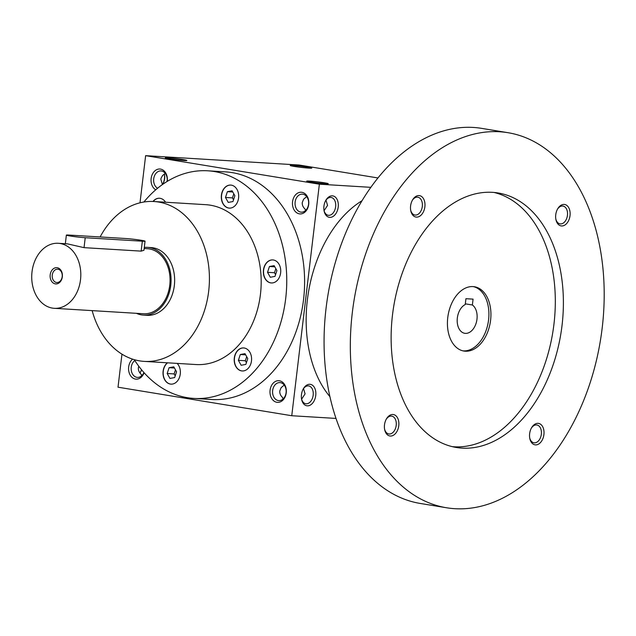 <?xml version="1.0" encoding="UTF-8"?>
<svg xmlns="http://www.w3.org/2000/svg" width="636" height="636" viewBox="0 0 636 636"><rect width="100%" height="100%" fill="white"/><g stroke="black" fill="none" stroke-linecap="round" stroke-linejoin="round"><path stroke-width="0.95" d="M100.13 236.958A80.088 60.261 93.5 0 1 153.952 201.517L205.714 204.673A80.088 60.261 93.5 0 1 260.991 288.275A80.088 60.261 93.5 0 1 195.975 364.547L144.213 361.391A80.088 60.261 93.5 0 1 92.156 310.622M268.941 260.824A11.535 8.681 93.5 0 1 272.749 259.917A11.535 8.681 93.5 0 1 280.715 271.962A11.535 8.681 93.5 0 1 271.349 282.956A11.535 8.681 93.5 0 1 263.439 273.472A11.535 8.681 93.5 0 1 268.941 260.824M248.366 350.245A11.535 8.681 93.5 0 1 250.966 363.363A11.535 8.681 93.5 0 1 242.197 370.963A11.535 8.681 93.5 0 1 234.231 358.919A11.535 8.681 93.5 0 1 243.596 347.932A11.535 8.681 93.5 0 1 248.366 350.245M177.15 363.402A11.535 8.681 93.5 0 1 180.274 374.032A11.535 8.681 93.5 0 1 170.989 384.136A11.535 8.681 93.5 0 1 163.206 375.51A11.535 8.681 93.5 0 1 167.395 362.806M152.982 201.469A11.535 8.681 93.5 0 1 159.493 198.249A11.535 8.681 93.5 0 1 165.559 202.224M221.407 195.188A11.535 8.681 93.5 0 1 230.701 185.076A11.535 8.681 93.5 0 1 238.659 197.128A11.535 8.681 93.5 0 1 229.294 208.115A11.535 8.681 93.5 0 1 221.407 195.188M143.879 202.025A114.019 85.788 93.5 0 1 207.773 170.798A114.019 85.788 93.5 0 1 286.478 289.825A114.019 85.788 93.5 0 1 193.908 398.422A114.019 85.788 93.5 0 1 134.268 359.666M303.515 388.612L305.089 393.867L301.607 399.17M303.094 389.232A9.023 5.923 -80.7 0 1 308.699 385.933A9.023 5.923 -80.7 0 1 313.087 395.799A9.023 5.923 -80.7 0 1 305.773 403.741A9.023 5.923 -80.7 0 1 301.52 398.82M207.773 170.798L225.629 171.887A114.019 85.788 93.5 0 1 304.326 290.914A114.019 85.788 93.5 0 1 211.756 399.503L193.908 398.422M147.576 247.364L151.145 247.587A33.939 25.535 93.5 0 1 174.566 283.012A33.939 25.535 93.5 0 1 147.019 315.329L143.45 315.106A33.939 25.535 -86.5 0 0 170.766 285.381A33.939 25.535 -86.5 0 0 147.576 247.364A33.939 25.535 -86.5 0 0 144.293 247.444M153.952 201.517A80.088 60.261 93.5 0 1 209.228 285.119A80.088 60.261 93.5 0 1 144.213 361.391M301.464 394.622A10.86 7.131 -80.7 0 1 303.34 388.787A10.86 7.131 -80.7 0 1 314.462 387.57A10.86 7.131 -80.7 0 1 311.759 404.035A10.86 7.131 -80.7 0 1 301.607 399.321A10.86 7.131 -80.7 0 1 301.464 394.622M323.939 206.167A10.86 7.131 -80.7 0 1 325.815 200.332A10.86 7.131 -80.7 0 1 336.929 199.116A10.86 7.131 -80.7 0 1 334.226 215.572A10.86 7.131 -80.7 0 1 324.082 210.866A10.86 7.131 -80.7 0 1 323.939 206.167M370.868 187.334L319.367 184.194L291.757 415.729L335.975 418.424M164.422 174.312A10.86 7.131 -80.7 0 1 162.848 183.899M141.454 369.643A10.86 7.131 -80.7 0 1 140.373 372.354M377.983 177.969L299.127 165.018L145.628 155.661L140.007 202.812M121.961 354.157L118.018 387.197L291.757 415.729M184.146 160.518A10.86 0.549 6.8 0 0 186.833 160.503A10.86 0.549 6.8 0 0 176.132 158.642A10.86 0.549 6.8 0 0 165.296 157.935A10.86 0.549 6.8 0 0 172.475 159.286A10.86 0.549 6.8 0 0 184.146 160.518M292.934 165.471A10.86 0.549 -173.2 0 1 305.113 166.775A10.86 0.549 -173.2 0 1 311.775 168.111A10.86 0.549 -173.2 0 1 300.947 167.347A10.86 0.549 -173.2 0 1 290.239 165.543A10.86 0.549 -173.2 0 1 292.934 165.471M325.56 183.74A10.86 0.549 6.8 0 0 328.248 183.725A10.86 0.549 6.8 0 0 317.547 181.864A10.86 0.549 6.8 0 0 306.711 181.157A10.86 0.549 6.8 0 0 313.89 182.508A10.86 0.549 6.8 0 0 325.56 183.74M319.367 184.194L145.628 155.661M286.24 392.865A10.86 8.173 -86.5 0 0 275.237 381.544A10.86 8.173 -86.5 0 0 273.011 400.195A10.86 8.173 -86.5 0 0 286.24 392.865M132.606 359.157A10.86 8.173 -86.5 0 0 131.191 376.528A10.86 8.173 -86.5 0 0 144.102 372.736M308.714 204.402A10.86 8.173 -86.5 0 0 297.704 193.09A10.86 8.173 -86.5 0 0 295.486 211.74A10.86 8.173 -86.5 0 0 308.714 204.402M167.284 181.355A10.86 8.173 -86.5 0 0 167.3 181.181A10.86 8.173 -86.5 0 0 161.266 169.263A10.86 8.173 -86.5 0 0 151.527 176.514A10.86 8.173 -86.5 0 0 155.717 189.814M305.423 210.651L305.216 209.244C303.014 207.201 302.028 204.943 302.267 202.487L303.626 199.187L306.687 196.611M325.568 200.777A9.023 5.923 -80.7 0 1 331.173 197.478A9.023 5.923 -80.7 0 1 335.554 207.336A9.023 5.923 -80.7 0 1 328.248 215.278A9.023 5.923 -80.7 0 1 323.994 210.365M164.334 173.97A9.023 5.923 -80.7 0 1 164.517 174.757A9.023 5.923 -80.7 0 1 163.078 183.51A9.023 5.923 -80.7 0 1 162.426 184.519M162.434 184.543L160.852 179.265L161.051 178.279L162.554 175.544L165.273 173.389M141.574 369.786A9.023 5.923 -80.7 0 1 140.604 371.965A9.023 5.923 -80.7 0 1 139.952 372.982M141.534 375.884L141.335 374.477C139.125 372.434 138.147 370.184 138.386 367.719L138.759 366.193M308.555 204.251A9.023 6.789 -86.5 0 0 302.394 194.147A9.023 6.789 -86.5 0 0 295.064 202.741A9.023 6.789 -86.5 0 0 301.297 212.162A9.023 6.789 -86.5 0 0 308.555 204.251M325.99 200.157L327.556 205.412L324.082 210.707M167.085 181.475A9.023 6.789 -86.5 0 0 167.141 181.029A9.023 6.789 -86.5 0 0 160.98 170.925A9.023 6.789 -86.5 0 0 153.848 177.953A9.023 6.789 -86.5 0 0 157.585 188.248M134.824 360.533A9.023 6.789 -86.5 0 0 131.294 370.478A9.023 6.789 -86.5 0 0 137.408 377.394A9.023 6.789 -86.5 0 0 143.895 372.505M286.081 392.714A9.023 6.789 -86.5 0 0 279.92 382.602A9.023 6.789 -86.5 0 0 272.59 391.196A9.023 6.789 -86.5 0 0 278.822 400.616A9.023 6.789 -86.5 0 0 286.081 392.714M282.948 399.106L282.742 397.699C280.54 395.656 279.562 393.406 279.792 390.941L281.152 387.642L284.213 385.066M232.1 190.8L234.875 195.737L232.951 201.548L228.252 202.415L225.478 197.478L227.402 191.667L232.1 190.8M233.515 199.823L232.434 197.899L225.478 197.478M232.434 197.899L233.794 193.813M232.768 191.993L227.402 191.667M169.947 378.444L167.173 373.499L169.096 367.695L173.795 366.829L176.57 371.766L174.646 377.569L169.947 378.444M175.21 375.852L174.129 373.928L167.173 373.499M174.129 373.928L175.488 369.842M174.463 368.021L169.096 367.695M245.846 364.396L241.147 365.271L238.373 360.326L240.297 354.522L244.995 353.656L247.77 358.593L245.846 364.396M246.418 362.679L245.337 360.755L238.373 360.326M245.337 360.755L246.689 356.669M245.671 354.848L240.297 354.522M276.922 270.578L274.998 276.382L270.3 277.256L267.525 272.319L269.449 266.508L274.148 265.641L276.922 270.578M275.571 274.665L274.49 272.741L267.525 272.319M274.49 272.741L275.841 268.654M274.824 266.834L269.449 266.508M229.381 208.115A11.535 8.681 93.5 0 1 221.59 195.196A11.535 8.681 93.5 0 1 230.789 185.084M153.165 201.477A11.535 8.681 93.5 0 1 159.58 198.257M171.076 384.144A11.535 8.681 93.5 0 1 163.373 375.463A11.535 8.681 93.5 0 1 167.57 362.814M242.284 370.971A11.535 8.681 93.5 0 1 234.406 358.935A11.535 8.681 93.5 0 1 243.683 347.94M271.437 282.956A11.535 8.681 93.5 0 1 263.614 273.424A11.535 8.681 93.5 0 1 269.115 260.832A11.535 8.681 93.5 0 1 272.836 259.925M465.934 298.697L473.073 299.135L472.373 304.994A14.93 9.802 -80.7 0 1 476.356 322.38A14.93 9.802 -80.7 0 1 464.741 333.304A14.93 9.802 -80.7 0 1 457.189 320.234A14.93 9.802 -80.7 0 1 465.234 304.557L465.934 298.697M465.321 303.833L472.373 304.994M362.083 200.69A114.019 74.881 99.3 0 0 308.42 292.504A114.019 74.881 99.3 0 0 329.901 396.657M508.053 132.709L481.794 128.393A190.037 124.807 99.3 0 0 327.842 295.692A190.037 124.807 99.3 0 0 420.205 503.442L446.464 507.751A190.037 124.807 99.3 0 0 602.205 327.842A190.037 124.807 99.3 0 0 508.053 132.709A190.037 124.807 99.3 0 0 354.101 300.009A190.037 124.807 99.3 0 0 446.464 507.751M562.041 325.394A128.949 84.691 99.3 0 0 498.155 192.978A128.949 84.691 99.3 0 0 393.692 306.504A128.949 84.691 99.3 0 0 456.362 447.482A128.949 84.691 99.3 0 0 562.041 325.394M398.772 425.707A10.86 7.131 99.3 0 0 394.908 415.077A10.86 7.131 99.3 0 0 386.37 418.997A10.86 7.131 99.3 0 0 384.645 429.531A10.86 7.131 99.3 0 0 391.967 435.867A10.86 7.131 99.3 0 0 398.772 425.707M570.023 215.62A10.86 7.131 99.3 0 0 566.159 204.999A10.86 7.131 99.3 0 0 557.621 208.918A10.86 7.131 99.3 0 0 555.888 219.452A10.86 7.131 99.3 0 0 563.21 225.788A10.86 7.131 99.3 0 0 570.023 215.62M543.915 434.547A10.86 7.131 99.3 0 0 540.051 423.918A10.86 7.131 99.3 0 0 531.513 427.845A10.86 7.131 99.3 0 0 529.78 438.371A10.86 7.131 99.3 0 0 537.11 444.715A10.86 7.131 99.3 0 0 543.915 434.547M424.88 206.78A10.86 7.131 99.3 0 0 421.016 196.15A10.86 7.131 99.3 0 0 412.478 200.07A10.86 7.131 99.3 0 0 410.745 210.603A10.86 7.131 99.3 0 0 418.067 216.94A10.86 7.131 99.3 0 0 424.88 206.78M452.347 446.663A128.949 84.691 99.3 0 0 553.964 324.066A128.949 84.691 99.3 0 0 494.093 192.47M490.595 320.21A32.579 21.393 99.3 0 0 474.456 286.757A32.579 21.393 99.3 0 0 448.062 315.432A32.579 21.393 99.3 0 0 463.898 351.048A32.579 21.393 99.3 0 0 490.595 320.21M462.897 350.849A32.579 21.393 99.3 0 0 488.575 319.876A32.579 21.393 99.3 0 0 473.438 286.629M410.657 210.103A9.023 5.923 99.3 0 0 414.911 215.024A9.023 5.923 99.3 0 0 422.304 206.485A9.023 5.923 99.3 0 0 417.836 197.216A9.023 5.923 99.3 0 0 412.231 200.515M529.693 437.878A9.023 5.923 99.3 0 0 533.946 442.791A9.023 5.923 99.3 0 0 541.339 434.253A9.023 5.923 99.3 0 0 536.871 424.983A9.023 5.923 99.3 0 0 531.275 428.29M555.8 218.951A9.023 5.923 99.3 0 0 560.054 223.864A9.023 5.923 99.3 0 0 567.447 215.326A9.023 5.923 99.3 0 0 562.979 206.064A9.023 5.923 99.3 0 0 557.375 209.363M384.557 429.03A9.023 5.923 99.3 0 0 388.803 433.951A9.023 5.923 99.3 0 0 396.204 425.405A9.023 5.923 99.3 0 0 391.728 416.143A9.023 5.923 99.3 0 0 386.132 419.442M62.201 276.676A6.678 5.024 -86.5 0 0 57.638 269.195A6.678 5.024 -86.5 0 0 52.224 275.555A6.678 5.024 -86.5 0 0 56.827 282.519A6.678 5.024 -86.5 0 0 62.201 276.676M85.224 237.721L142.345 241.203A10.86 0.549 6.8 0 0 145.048 241.163A10.86 0.549 6.8 0 0 138.107 239.82A10.86 0.549 6.8 0 0 126.182 238.548L69.062 235.066A10.86 0.549 6.8 0 0 66.367 235.113A10.86 0.549 6.8 0 0 73.299 236.457A10.86 0.549 6.8 0 0 85.224 237.721L84.039 247.65L67.36 243.842L58.25 243.286A32.579 24.51 -86.5 0 0 31.8 274.307A32.579 24.51 -86.5 0 0 54.283 308.317A32.579 24.51 -86.5 0 0 80.51 279.784A32.579 24.51 -86.5 0 0 58.25 243.286M136.39 313.317A33.939 25.535 -86.5 0 0 143.45 315.106M145.048 241.163L143.959 250.274L141.16 251.125L84.039 247.65M54.283 308.317L143.529 313.755A32.579 24.51 -86.5 0 0 169.756 285.222A32.579 24.51 -86.5 0 0 147.488 248.724L144.165 248.517M62.328 276.795A8.141 6.129 -86.5 0 0 54.068 268.305A8.141 6.129 -86.5 0 0 52.398 282.297A8.141 6.129 -86.5 0 0 62.328 276.795M141.16 251.125L142.345 241.203M66.367 235.113L65.333 243.715"/></g></svg>
